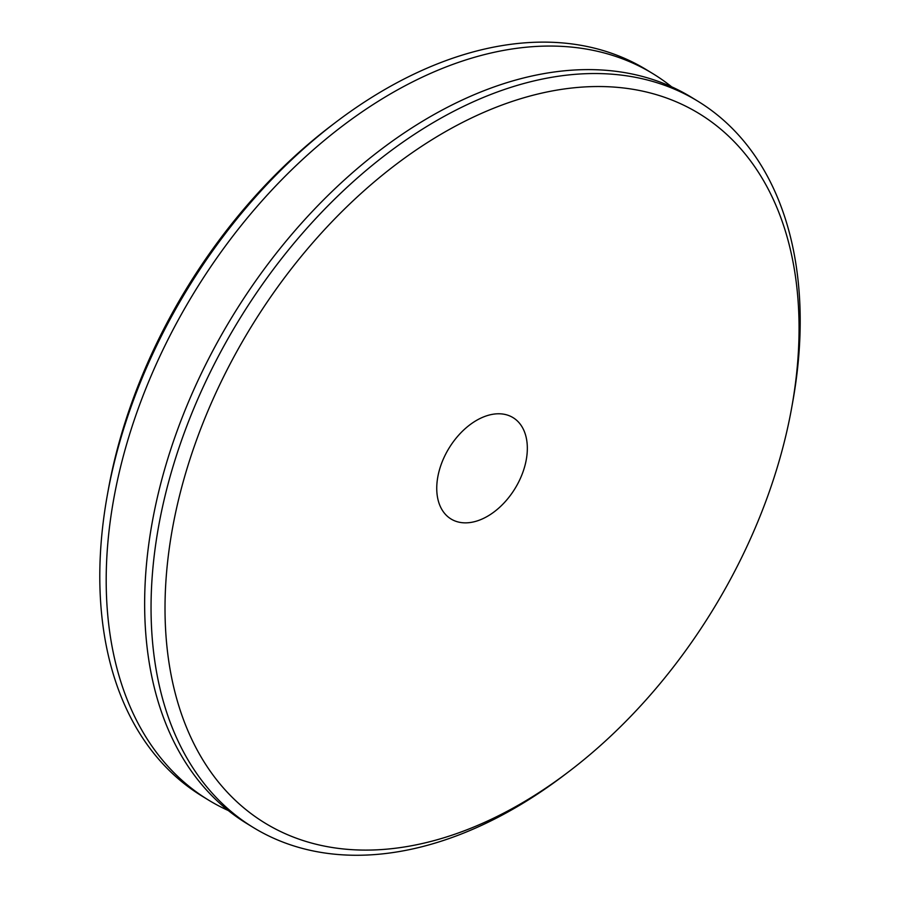 <?xml version="1.0" encoding="UTF-8"?>
<svg xmlns="http://www.w3.org/2000/svg" width="900" height="900" viewBox="0 0 900 900"><rect width="100%" height="100%" fill="white"/><g stroke="black" fill="none" stroke-linecap="round" stroke-linejoin="round"><path stroke-width="1.35" d="M318.353 844.785A415.868 270.765 -58.5 0 1 194.344 446.186A415.868 270.765 -58.5 0 1 583.043 87.03A415.868 270.765 -58.5 0 1 791.752 407.351A415.868 270.765 -58.5 0 1 568.451 771.908A415.868 270.765 -58.5 0 1 318.353 844.785M791.752 407.351L792.72 401.974A425.767 277.211 121.5 0 0 698.029 101.317A425.767 277.211 121.5 0 0 239.243 319.601A425.767 277.211 121.5 0 0 253.249 827.471A425.767 277.211 121.5 0 0 308.048 849.825A425.767 277.211 121.5 0 0 564.097 775.215L568.451 771.908M698.029 101.317L691.616 97.391A425.767 277.211 121.5 0 0 232.841 315.675A425.767 277.211 121.5 0 0 246.836 823.545L253.249 827.471M458.662 522.101A59.411 38.678 -58.5 0 1 451.012 518.985A59.411 38.678 -58.5 0 1 449.055 448.11A59.411 38.678 -58.5 0 1 513.079 417.656A59.411 38.678 -58.5 0 1 518.13 483.041A59.411 38.678 -58.5 0 1 458.662 522.101M335.902 122.164L331.549 125.471A415.868 270.765 121.5 0 0 108.248 490.027L107.28 495.405A425.767 277.211 -58.5 0 1 335.902 122.164A425.767 277.211 -58.5 0 1 646.751 69.919L653.164 73.834A425.767 277.211 -58.5 0 1 671.648 86.816M228.352 810.562A425.767 277.211 -58.5 0 1 208.384 799.988L201.971 796.061A425.767 277.211 -58.5 0 1 107.28 495.405M208.384 799.988A425.767 277.211 -58.5 0 1 194.389 292.129A425.767 277.211 -58.5 0 1 653.164 73.834"/></g></svg>
